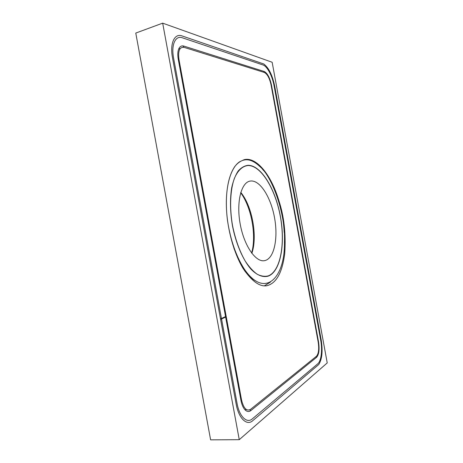 <?xml version="1.0" encoding="UTF-8"?>
<svg xmlns="http://www.w3.org/2000/svg" width="463" height="463" viewBox="0 0 463 463"><rect width="100%" height="100%" fill="white"/><g stroke="black" fill="none" stroke-linecap="round" stroke-linejoin="round"><path stroke-width="0.69" d="M227.541 220.868C224.648 198.424 227.061 177.809 234.764 166.558C243.029 156.239 251.924 158.78 260.223 166.877C272.047 176.669 285.752 213.611 284.444 241.964C285.231 278.147 264.691 299.312 244.238 268.98C236.118 256.259 230.557 240.222 227.541 220.868M243.266 268.737C245.888 272.342 248.562 275.23 251.293 277.412M268.465 275.821C280.682 270.855 285.347 243.411 280.335 216.464C275.462 189.494 261.381 165.609 248.226 165.511C242.728 165.928 237.878 170.262 234.434 178.284C230.215 189.778 229.405 207.511 232.548 225.637C235.36 239.452 239.608 251.293 245.28 261.155C249.117 266.925 253.064 271.272 257.121 274.194C261.132 276.232 264.911 276.77 268.465 275.821M233.89 248.127L238.347 258.285M234.029 248.538C236.963 256.392 240.366 263.204 244.238 268.98M204.947 200.838L204.733 203.326M214.45 256.207L215.532 258.441M251.606 253.018C256.681 235.823 251.467 207.1 240.673 192.782M251.843 253.336C257.752 236.581 252.202 206.012 240.783 192.405M251.062 180.975C260.438 180.495 270.919 197.684 274.507 217.581C278.211 237.461 274.53 257.347 265.629 260.374L264.686 260.628C255.894 262.706 244.117 245.975 240.181 223.982C236.136 202.013 241.281 182.208 250.24 181.068L251.062 180.975M248.185 165.291C261.398 165.395 275.526 189.379 280.416 216.447C285.445 243.492 280.769 271.046 268.505 276.041C263.216 277.702 257.139 275.462 251.068 269.246C243.023 260.084 235.951 243.798 232.432 225.66C230.146 211.678 229.903 199.015 231.703 187.66C233.236 180.825 235.383 175.28 238.144 171.038C241.171 167.635 244.516 165.719 248.185 165.291M272.157 62.268L327.231 362.928L239.255 439.688L162.681 23.15L272.157 62.268M173.59 58.089L237.033 403.256C239.348 416.636 246.889 423.859 252.41 418.801L317.774 363.802C321.253 361.053 322.555 349.947 320.714 340.322L274.09 85.84C272.394 76.152 267.232 66.244 263.013 64.97L182.41 37.816C175.454 35.13 170.98 44.708 173.59 58.089M162.681 23.15L135.769 33.07L210.619 439.85L239.255 439.688M215.619 258.915L214.543 256.722M204.634 202.811L204.86 200.363M264.39 72.477C267.365 74.057 269.599 78.235 271.087 85.013L318.208 342.203C319.215 349.05 318.613 353.755 316.403 356.325L250.662 409.275C246.629 411.543 243.584 408.407 241.524 399.876L178.99 59.582C177.873 50.832 179.598 46.763 184.17 47.388L264.39 72.477M239.695 161.749L244.232 159.648C256.751 156.616 271.364 175.436 278.801 200.392C284.085 216.366 286.059 234.122 284.716 253.666C282.285 272.481 276.423 283.153 267.122 285.671C259.922 287.135 251.907 281.388 243.075 268.43C233.52 252.561 226.829 227.547 226.361 205.624C225.903 183.678 231.471 166.987 239.695 161.749M263.551 170.523C257.144 162.172 250.697 158.549 244.198 159.66M284.207 232.368C283.616 221.499 281.811 210.839 278.801 200.392M259.292 165.673L260.854 167.508M270.38 282.152L264.425 285.793M244.533 270.681C248.492 275.838 252.48 279.397 256.496 281.354M225.637 317.091L240.934 400.321C241.698 404.309 242.942 407.347 244.672 409.442C246.75 411.757 248.828 412.122 250.894 410.542L316.588 357.32C318.99 354.513 319.644 349.391 318.544 341.949L271.486 85.123C269.871 77.755 267.446 73.206 264.205 71.481L183.938 46.115C181.467 45.403 179.673 46.491 178.55 49.379C177.653 51.989 177.566 55.323 178.278 59.386L225.545 316.576L220.504 318.909L172.508 57.794C169.684 43.302 174.557 32.989 182.069 35.929L263.8 63.992C268.754 67.777 272.377 75.116 274.675 86.002L321.2 339.952C322.914 350.989 322.115 359.166 318.799 364.485L252.757 420.676C246.814 426.18 238.636 418.413 236.13 403.933L220.602 319.435L225.637 317.091L224.514 317.051M183.938 46.115L183.035 47.185M180.119 48.69L178.822 48.708M264.205 71.481L263.545 72.211M271.486 85.123L271.115 85.18M318.544 341.949L318.174 342.03M316.588 357.32L315.72 356.875M246.322 409.495L245.135 409.946M250.894 410.542L249.696 409.871M178.805 48.742L179.864 49.066M245.969 409.24L245.112 409.917"/></g></svg>
